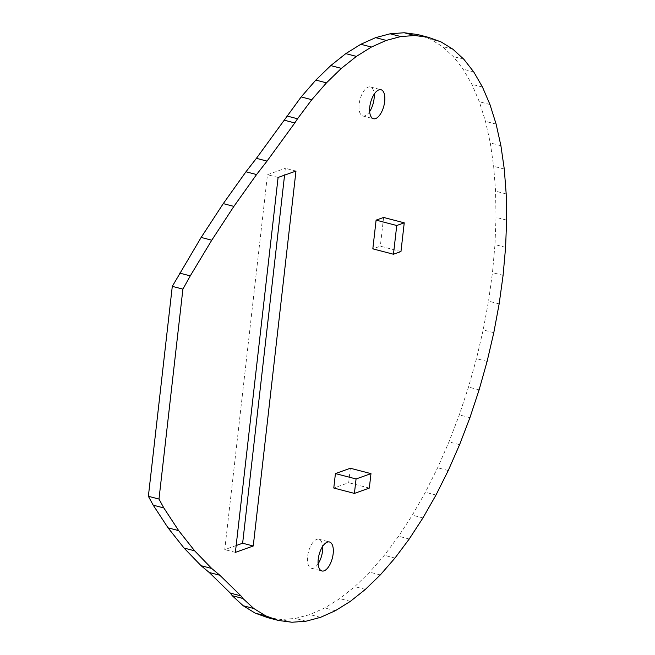 <?xml version="1.0" encoding="UTF-8"?>
<svg xmlns="http://www.w3.org/2000/svg" width="655" height="655" viewBox="0 0 655 655"><rect width="100%" height="100%" fill="white"/><g stroke="black" fill="none" stroke-linecap="round" stroke-linejoin="round"><path stroke-width="0.49" stroke-dasharray="3.27 2.46" d="M417.677 34.535L430.417 39.128L442.322 46.48L453.268 56.535L463.15 69.176L471.87 84.298L479.345 101.746L485.502 121.363L490.292 142.937L493.657 166.288L495.573 191.17L496.015 217.354L494.975 244.593L492.478 272.611L488.532 301.136L483.185 329.915L476.488 358.653L468.505 387.072L459.302 414.91L448.986 441.888L437.638 467.76L425.382 492.257L412.331 515.166L398.608 536.24L384.354 555.301L369.69 572.151L354.773 586.634L339.732 598.605L324.724 607.955L309.897 614.587L295.38 618.443L281.322 619.483L267.854 617.698M441.036 41.895L430.417 39.128M452.941 49.248L442.322 46.48M463.879 59.302L453.268 56.535M473.761 71.944L463.15 69.176M482.481 87.066L471.87 84.298M489.956 104.513L479.345 101.746M496.122 124.122L485.502 121.363M500.903 145.705L490.292 142.937M504.276 169.055L493.657 166.288M506.184 193.937L495.573 191.17M506.626 220.121L496.015 217.354M505.594 247.353L494.975 244.593M503.089 275.37L492.478 272.611M499.151 303.904L488.532 301.136M493.805 332.674L483.185 329.915M487.107 361.413L476.488 358.653M479.116 389.84L468.505 387.072M469.922 417.677L459.302 414.91M459.597 444.655L448.986 441.888M448.257 470.519L437.638 467.76M436.001 495.024L425.382 492.257M422.95 517.925L412.331 515.166M409.228 539.008L398.608 536.24M394.965 558.068L384.354 555.301M380.301 574.918L369.69 572.151M365.384 589.402L354.773 586.634M350.351 601.372L339.732 598.605M335.344 610.722L324.724 607.955M320.508 617.354L309.897 614.587M305.991 621.21L295.38 618.443M291.933 622.25L281.322 619.483M318.133 563.783A14.983 6.853 -75.4 0 1 311.305 568.221A14.983 6.853 -75.4 0 1 307.965 554.187A14.983 6.853 -75.4 0 1 316.725 539.36A14.983 6.853 -75.4 0 1 318.862 539.212A14.983 6.853 -75.4 0 1 322.653 546.409M295.97 171.061L285.351 168.302L284.573 175.139M236.16 545.541L224.763 549.611L267.486 174.689L285.351 168.302M235.382 552.378L224.763 549.611M278.097 177.456L267.486 174.689M369.657 111.547A14.983 6.853 -75.4 0 1 362.837 115.976A14.983 6.853 -75.4 0 1 359.489 101.943A14.983 6.853 -75.4 0 1 368.249 87.115A14.983 6.853 -75.4 0 1 370.394 86.968A14.983 6.853 -75.4 0 1 374.185 94.164M350.335 468.251L348.689 482.702L333.78 488.032M369.322 488.081L348.689 482.702M400.966 251.553L380.326 246.182L372.826 248.859M383.601 217.452L380.326 246.182M311.305 568.221L321.924 570.98M318.862 539.212L329.481 541.98M362.837 115.976L373.448 118.735M370.394 86.968L381.005 89.735"/><path stroke-width="0.98" d="M278.465 620.465L265.717 615.872L253.812 608.52L242.874 598.465L240.958 595.87L219.851 575.254L209.24 572.495L201.069 565.691L184.03 548.047L168.057 527.848L153.213 505.177L148.374 496.293L172.29 286.358L201.15 237.438L223.273 203.623L245.952 171.79L256.416 158.338L301.169 96.932L315.833 80.082L330.75 65.598L345.791 53.628L360.799 44.278L375.626 37.646L390.143 33.79L404.209 32.75L417.677 34.535L428.288 37.302L441.036 41.895L452.941 49.248L463.879 59.302L473.761 71.944L482.481 87.066L489.956 104.513L496.122 124.122L500.903 145.705L504.276 169.055L506.184 193.937L506.626 220.121L505.594 247.353L503.089 275.37L499.151 303.904L493.805 332.674L487.107 361.413L479.116 389.84L469.922 417.677L459.597 444.655L448.257 470.519L436.001 495.024L422.95 517.925L409.228 539.008L394.965 558.068L380.301 574.918L365.384 589.402L350.351 601.372L335.344 610.722L320.508 617.354L305.991 621.21L291.933 622.25L278.465 620.465L267.854 617.698L255.106 613.105L243.202 605.752L232.255 595.698L230.339 593.102L209.24 572.495M219.851 575.254L211.688 568.458L201.069 565.691M211.688 568.458L194.641 550.814L184.03 548.047M194.641 550.814L178.676 530.615L168.057 527.848M178.676 530.615L163.832 507.936L153.213 505.177M163.832 507.936L158.985 499.061L148.374 496.293M158.985 499.061L182.901 289.125L172.29 286.358M182.901 289.125L190.269 275.87L179.658 273.102M190.269 275.87L211.761 240.205L201.15 237.438M211.761 240.205L233.884 206.391L223.273 203.623M233.884 206.391L256.563 174.549L245.952 171.79M256.563 174.549L267.035 161.097L256.416 158.338M267.035 161.097L294.807 122.944L284.188 120.176M294.807 122.944L297.526 118.76L286.915 115.992M297.526 118.76L311.788 99.699L301.169 96.932M311.788 99.699L326.452 82.849L315.833 80.082M326.452 82.849L341.37 68.366L330.75 65.598M341.37 68.366L356.402 56.395L345.791 53.628M356.402 56.395L371.41 47.045L360.799 44.278M371.41 47.045L386.245 40.413L375.626 37.646M386.245 40.413L400.762 36.557L390.143 33.79M400.762 36.557L414.82 35.517L404.209 32.75M414.82 35.517L428.288 37.302M265.717 615.872L255.106 613.105M253.812 608.52L243.202 605.752M242.874 598.465L232.255 595.698M240.958 595.87L230.339 593.102M327.336 542.119A14.983 6.853 -75.4 0 1 329.481 541.98A14.983 6.853 -75.4 0 1 332.331 558.207A14.983 6.853 -75.4 0 1 321.924 570.98A14.983 6.853 -75.4 0 1 318.576 556.955A14.983 6.853 -75.4 0 1 327.336 542.119M322.653 546.409A14.983 6.853 -75.4 0 1 318.133 563.783M284.573 175.139L242.637 543.224L236.16 545.541M253.248 545.992L235.382 552.378L278.097 177.456L295.97 171.061L253.248 545.992L242.637 543.224M378.86 89.882A14.983 6.853 -75.4 0 1 381.005 89.735A14.983 6.853 -75.4 0 1 383.855 105.963A14.983 6.853 -75.4 0 1 373.448 118.735A14.983 6.853 -75.4 0 1 370.108 104.71A14.983 6.853 -75.4 0 1 378.86 89.882M374.185 94.164A14.983 6.853 -75.4 0 1 369.657 111.547M354.412 493.411L333.78 488.032L335.425 473.581L350.335 468.251L370.976 473.63L369.322 488.081L354.412 493.411L356.066 478.961L335.425 473.581M356.066 478.961L370.976 473.63M393.467 254.238L372.826 248.859L376.101 220.129L383.601 217.452L404.241 222.831L400.966 251.553L393.467 254.238L396.742 225.508L376.101 220.129M396.742 225.508L404.241 222.831"/></g></svg>
